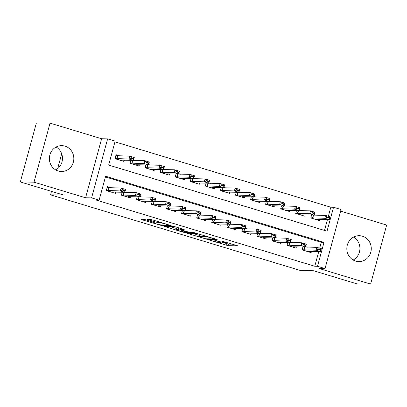 <?xml version="1.0" encoding="UTF-8"?>
<svg xmlns="http://www.w3.org/2000/svg" width="407" height="407" viewBox="0 0 407 407"><rect width="100%" height="100%" fill="white"/><g stroke="black" fill="none" stroke-linecap="round" stroke-linejoin="round"><path stroke-width="0.61" d="M209.676 240.15L228.057 245.67L237.8 245.813L222.339 241.239A5.215 0.448 -164.8 0 1 225.656 242.577A5.215 0.448 -164.8 0 1 225.356 242.643L224.552 242.633A5.215 0.448 -164.8 0 1 218.106 241.168L214.662 240.237L217.353 241.158A5.215 0.448 -164.8 0 1 220.67 242.496A5.215 0.448 -164.8 0 1 220.37 242.562L219.566 242.547A5.215 0.448 -164.8 0 1 213.12 241.086L209.676 240.15M56.115 147.024A12.948 12.225 -89 0 1 62.464 158.593A12.948 12.225 -89 0 1 55.728 169.948M58.221 171.026A12.948 12.225 91 0 0 61.386 171.525A12.948 12.225 91 0 0 73.692 160.475A12.948 12.225 91 0 0 64.983 146.133A12.948 12.225 91 0 0 61.818 145.635A12.948 12.225 91 0 0 49.512 156.685A12.948 12.225 91 0 0 58.221 171.026M353.179 260.017A12.948 12.225 91 0 0 359.915 248.662A12.948 12.225 91 0 0 353.561 237.093M355.667 261.096A12.948 12.225 91 0 0 358.832 261.594A12.948 12.225 91 0 0 371.138 250.544A12.948 12.225 91 0 0 362.434 236.202A12.948 12.225 91 0 0 359.269 235.704A12.948 12.225 91 0 0 346.962 246.754A12.948 12.225 91 0 0 355.667 261.096M145.782 219.831L143.768 219.373L140.964 219.348L142.002 219.765L161.462 225.503L171.199 225.646L152.722 219.948L150.707 219.49L147.344 219.454L155.845 222.136L159.483 222.619A4.36 0.371 -164.8 0 1 164.209 223.647A4.36 0.371 -164.8 0 1 167.638 224.959A4.36 0.371 -164.8 0 1 167.389 225.015L161.04 224.908A4.36 0.371 -164.8 0 1 156.308 223.881A4.36 0.371 -164.8 0 1 152.879 222.568A4.36 0.371 -164.8 0 1 153.129 222.512L154.284 222.507L153.246 222.09L145.782 219.831M99.12 200.173L91.59 197.894L107.631 138.848L115.161 141.132L108.659 165.064L327.04 231.191L333.542 207.255L341.076 209.539L325.03 268.579L317.501 266.3L324.008 242.363L105.627 176.236L99.12 200.173L96.393 200.127L314.774 266.254L317.501 266.3M325.03 268.579L319.027 268.478L370.609 284.096L356.959 283.872L313.66 270.757L300.554 270.538L50.544 194.836L63.65 195.055L20.35 181.944L34 182.173L85.587 197.792L91.59 197.894M187.032 233.252L207.433 239.428L217.175 239.57L196.683 233.409L187.032 233.252M182.433 232.01L163.955 226.307L173.692 226.45L175.707 226.908L184.208 229.584L180.204 229.543L181.146 229.98L188.11 231.934L192.185 232.005L194.322 232.616L184.447 232.468L182.433 232.01L182.534 231.639M20.35 181.944L36.391 122.904L50.041 123.128L34 182.173M370.609 284.096L386.65 225.056L340.644 211.126M120.289 155.983L116.066 154.706L114.983 158.694L124.018 161.431L124.344 160.231M135.348 160.546L133.588 160.012M150.407 165.105L148.652 164.57M165.471 169.663L163.711 169.134M180.53 174.227L178.77 173.692M195.589 178.785L193.834 178.256M210.653 183.348L208.893 182.814M225.712 187.907L223.952 187.373M240.771 192.465L239.016 191.936M255.835 197.029L254.075 196.495M270.894 201.587L269.134 201.058M285.953 206.151L284.198 205.616M301.017 210.709L299.257 210.175M302.894 246.978L302.101 249.898L311.136 252.63L311.462 251.429M287.835 242.419L287.042 245.335L296.077 248.072L296.403 246.871M272.771 237.856L271.978 240.776L281.018 243.513L281.344 242.307M257.712 233.297L256.919 236.213L265.954 238.95L266.28 237.749M242.653 228.734L241.86 231.654L250.895 234.391L251.221 233.191M227.589 224.176L226.796 227.096L235.836 229.828L236.162 228.627M212.53 219.617L211.737 222.532L220.772 225.269L221.098 224.069M197.471 215.054L196.678 217.974L205.713 220.711L206.039 219.505M182.407 210.495L181.614 213.41L190.654 216.148L190.98 214.947M167.348 205.932L166.555 208.852L175.59 211.589L175.916 210.388M152.289 201.373L151.496 204.294L160.531 207.026L160.857 205.825M137.225 196.815L136.431 199.73L145.472 202.467L145.798 201.267M122.166 192.252L121.372 195.172L130.408 197.909L130.733 196.703M314.774 266.254L318.767 251.551M319.678 248.194L321.276 242.318L105.428 176.959M307.407 247.186L305.647 246.652M292.343 242.623L290.588 242.094M277.284 238.064L275.524 237.53M262.225 233.501L260.465 232.972M247.161 228.943L245.406 228.408M232.102 224.384L230.342 223.85M217.043 219.821L215.283 219.292M201.979 215.262L200.224 214.728M186.92 210.699L185.16 210.17M171.861 206.14L170.101 205.606M156.797 201.582L155.042 201.048M141.738 197.019L139.977 196.484M126.679 192.46L124.918 191.926M111.615 187.897L107.397 186.62L106.313 190.608L115.349 193.345L115.674 192.145M328.347 216.28L330.815 207.214L114.967 141.85M324.506 230.423L327.437 219.638M316.076 215.267L314.316 214.738M320.136 219.515L319.81 220.716L310.77 217.979L311.564 215.064M305.072 214.957L304.746 216.158L295.711 213.421L296.505 210.505M290.013 210.394L289.687 211.594L280.652 208.862L281.446 205.942M274.954 205.835L274.628 207.036L265.588 204.299L266.382 201.384M259.89 201.272L259.564 202.477L250.529 199.74L251.323 196.82M244.831 196.713L244.505 197.914L235.47 195.177L236.263 192.262M229.772 192.155L229.446 193.356L220.406 190.618L221.199 187.703M214.708 187.591L214.382 188.792L205.347 186.06L206.14 183.14M199.649 183.033L199.323 184.234L190.288 181.497L191.081 178.581M184.59 178.47L184.264 179.675L175.224 176.938L176.017 174.018M169.526 173.911L169.2 175.112L160.165 172.375L160.958 169.46M154.467 169.353L154.141 170.553L145.106 167.816L145.899 164.901M139.408 164.789L139.082 165.99L130.042 163.258L130.835 160.338M61.686 153.821L57.652 168.671M51.486 191.371L50.544 194.836M85.587 197.792L101.628 138.751L50.041 123.128M101.628 138.751L107.631 138.848M330.815 207.214L333.542 207.255M321.276 242.318L324.008 242.363M221.087 241.987L228.49 244.078L232.636 244.144M192.536 233.343L199.384 235.414M204.543 238.492L205.957 238.812L214.423 238.95L211.62 237.998A5.215 0.448 -164.8 0 0 205.174 236.533L199.384 236.436A5.215 0.448 -164.8 0 0 199.084 236.503A5.215 0.448 -164.8 0 0 202.401 237.841L204.543 238.492M199.084 236.503L199.522 234.91A5.215 0.448 -164.8 0 1 199.822 234.844L202.035 234.88M176.2 228.393L169.546 226.378M176.145 229.472A4.36 0.371 -164.8 0 0 175.895 229.528A4.36 0.371 -164.8 0 0 179.324 230.84A4.36 0.371 -164.8 0 0 184.05 231.868L186.386 231.883L180.398 229.965L176.145 229.472L176.577 227.879A4.36 0.371 -164.8 0 0 176.328 227.93L175.895 229.528M179.197 227.966L178.815 227.915L178.383 229.512M176.577 227.879L178.815 227.915M313.38 215.094L313.838 215.232M326.923 217.46L329.182 218.142L329.314 217.664L327.055 216.977L326.923 217.46L324.761 218.3L325.539 215.43L330.057 216.799L329.278 219.668L324.761 218.3L310.816 217.821M327.055 216.977L325.539 215.43L312.464 215.079M310.795 217.903L317.017 219.79L317.267 219.47L329.278 219.668L329.182 218.142M329.314 217.664L330.057 216.799M305.169 247.146L304.711 247.008M302.147 249.735L316.086 250.213L316.87 247.344L321.388 248.713L320.609 251.582L308.592 251.384L308.323 251.78M318.254 249.374L320.513 250.056L320.645 249.577L318.381 248.896L318.254 249.374L316.086 250.213L320.609 251.582L320.513 250.056M303.795 246.993L316.87 247.344L318.381 248.896M321.388 248.713L320.645 249.577M298.321 210.536L298.779 210.673M311.864 212.897L314.123 213.583L314.255 213.1L311.996 212.418L311.864 212.897L309.696 213.741L310.48 210.867L314.998 212.235L314.219 215.11L309.696 213.741L295.757 213.258M311.996 212.418L310.48 210.867L297.405 210.521M295.731 213.344L301.958 215.232L302.203 214.906L314.219 215.11L314.123 213.583M314.255 213.1L314.998 212.235M283.262 205.973L283.715 206.11M296.805 208.338L299.064 209.02L299.191 208.542L296.932 207.86L296.805 208.338L294.637 209.178L295.421 206.308L299.939 207.677L299.155 210.546L294.637 209.178L280.693 208.699M296.932 207.86L295.421 206.308L282.341 205.957M280.672 208.786L286.899 210.668L287.144 210.348L299.155 210.546L299.064 209.02M299.191 208.542L299.939 207.677M268.198 201.414L268.656 201.551M281.741 203.775L284 204.462L284.132 203.983L281.873 203.297L281.741 203.775L279.578 204.619L280.357 201.745L284.875 203.113L284.096 205.988L279.578 204.619L265.634 204.141M281.873 203.297L280.357 201.745L267.282 201.399M265.613 204.222L271.835 206.11L272.085 205.784L284.096 205.988L284 204.462M284.132 203.983L284.875 203.113M253.139 196.851L253.597 196.993M266.682 199.216L268.941 199.898L269.073 199.42L266.814 198.738L266.682 199.216L264.514 200.061L265.298 197.186L269.816 198.555L269.037 201.424L264.514 200.061L250.575 199.578M266.814 198.738L265.298 197.186L252.223 196.835M250.549 199.664L256.776 201.546L257.021 201.226L269.037 201.424L268.941 199.898M269.073 199.42L269.816 198.555M290.105 242.587L289.652 242.45M287.083 245.177L301.027 245.655L301.811 242.781L306.329 244.149L305.545 247.024L293.533 246.82L293.259 247.217M303.195 244.811L305.454 245.497L305.581 245.019L303.322 244.332L303.195 244.811L301.027 245.655L305.545 247.024L305.454 245.497M288.731 242.435L301.811 242.781L303.322 244.332M306.329 244.149L305.581 245.019M275.046 238.024L274.588 237.886M272.024 240.613L285.968 241.097L286.747 238.222L291.264 239.591L290.486 242.46L278.474 242.262L278.2 242.658M288.131 240.252L290.389 240.934L290.522 240.456L288.263 239.774L288.131 240.252L285.968 241.097L290.486 242.46L290.389 240.934M273.672 237.871L286.747 238.222L288.263 239.774M291.264 239.591L290.522 240.456M259.987 233.465L259.529 233.328M256.965 236.055L270.904 236.533L271.688 233.664L276.205 235.027L275.427 237.902L263.41 237.703L263.141 238.1M273.072 235.689L275.33 236.375L275.463 235.897L273.199 235.21L273.072 235.689L270.904 236.533L275.427 237.902L275.33 236.375M258.613 233.313L271.688 233.664L273.199 235.21M276.205 235.027L275.463 235.897M244.922 228.907L244.47 228.765M241.9 231.491L255.845 231.975L256.624 229.1L261.146 230.469L260.363 233.343L248.351 233.14L248.077 233.537M258.013 231.13L260.271 231.812L260.399 231.334L258.14 230.652L258.013 231.13L255.845 231.975L260.363 233.343L260.271 231.812M243.549 228.749L256.624 229.1L258.14 230.652M261.146 230.469L260.399 231.334M238.08 192.292L238.533 192.43M251.623 194.653L253.882 195.34L254.009 194.861L251.75 194.175L251.623 194.653L249.455 195.497L250.239 192.628L254.757 193.991L253.973 196.866L249.455 195.497L235.511 195.019M251.75 194.175L250.239 192.628L237.159 192.277M235.49 195.101L241.717 196.988L241.962 196.667L253.973 196.866L253.882 195.34M254.009 194.861L254.757 193.991M229.863 224.343L229.406 224.206M226.841 226.933L240.786 227.411L241.565 224.542L246.082 225.91L245.304 228.78L233.292 228.581L233.018 228.978M242.948 226.572L245.207 227.254L245.34 226.775L243.081 226.094L242.948 226.572L240.786 227.411L245.304 228.78L245.207 227.254M228.49 224.191L241.565 224.542L243.081 226.094M246.082 225.91L245.34 226.775M223.016 187.734L223.474 187.871M236.559 190.094L238.817 190.781L238.95 190.298L236.691 189.616L236.559 190.094L234.396 190.939L235.175 188.065L239.692 189.433L238.914 192.308L234.396 190.939L220.452 190.456M236.691 189.616L235.175 188.065L222.1 187.719M220.431 190.542L226.653 192.43L226.903 192.104L238.914 192.308L238.817 190.781M238.95 190.298L239.692 189.433M214.804 219.785L214.347 219.648M211.782 222.375L225.722 222.853L226.506 219.978L231.023 221.347L230.245 224.221L218.228 224.018L217.959 224.415M227.889 222.008L230.148 222.695L230.281 222.217L228.017 221.53L227.889 222.008L225.722 222.853L230.245 224.221L230.148 222.695M213.431 219.632L226.506 219.978L228.017 221.53M231.023 221.347L230.281 222.217M207.957 183.17L208.415 183.308M221.5 185.536L223.758 186.218L223.891 185.74L221.632 185.058L221.5 185.536L219.332 186.375L220.116 183.506L224.633 184.875L223.855 187.744L219.332 186.375L205.393 185.897M221.632 185.058L220.116 183.506L207.041 183.155M205.367 185.984L211.594 187.866L211.838 187.546L223.855 187.744L223.758 186.218M223.891 185.74L224.633 184.875M199.74 215.222L199.282 215.084M196.718 217.811L210.663 218.289L211.442 215.42L215.964 216.789L215.181 219.658L203.169 219.459L202.895 219.856M212.83 217.45L215.089 218.132L215.217 217.653L212.958 216.972L212.83 217.45L210.663 218.289L215.181 219.658L215.089 218.132M198.367 215.069L211.442 215.42L212.958 216.972M215.964 216.789L215.217 217.653M192.898 178.612L193.35 178.749M206.441 180.973L208.699 181.659L208.827 181.181L206.568 180.494L206.441 180.973L204.273 181.817L205.057 178.943L209.574 180.311L208.791 183.186L204.273 181.817L190.328 181.339M206.568 180.494L205.057 178.943L191.977 178.597M190.308 181.42L196.535 183.308L196.779 182.982L208.791 183.186L208.699 181.659M208.827 181.181L209.574 180.311M184.681 210.663L184.223 210.526M181.659 213.253L195.604 213.731L196.383 210.857L200.9 212.225L200.122 215.1L188.105 214.896L187.836 215.298M197.766 212.886L200.025 213.573L200.158 213.095L197.899 212.408L197.766 212.886L195.604 213.731L200.122 215.1L200.025 213.573M183.308 210.511L196.383 210.857L197.899 212.408M200.9 212.225L200.158 213.095M177.834 174.048L178.291 174.186M191.376 176.414L193.635 177.096L193.768 176.618L191.509 175.936L191.376 176.414L189.214 177.259L189.993 174.384L194.51 175.753L193.732 178.622L189.214 177.259L175.269 176.775M191.509 175.936L189.993 174.384L176.918 174.033M175.244 176.862L181.471 178.744L181.72 178.424L193.732 178.622L193.635 177.096M193.768 176.618L194.51 175.753M169.622 206.105L169.164 205.962M166.6 208.689L180.54 209.173L181.324 206.298L185.841 207.667L185.063 210.541L173.046 210.338L172.777 210.734M182.707 208.328L184.966 209.01L185.099 208.532L182.835 207.85L182.707 208.328L180.54 209.173L185.063 210.541L184.966 209.01M168.249 205.947L181.324 206.298L182.835 207.85M185.841 207.667L185.099 208.532M162.775 169.49L163.232 169.627M176.317 171.851L178.576 172.537L178.709 172.059L176.445 171.372L176.317 171.851L174.15 172.695L174.934 169.826L179.451 171.189L178.673 174.064L174.15 172.695L160.21 172.217M176.445 171.372L174.934 169.826L161.859 169.475M160.185 172.298L166.412 174.186L166.656 173.865L178.673 174.064L178.576 172.537M178.709 172.059L179.451 171.189M154.558 201.541L154.1 201.404M151.536 204.131L165.481 204.609L166.26 201.74L170.782 203.108L169.999 205.978L157.987 205.779L157.713 206.176M167.648 203.77L169.907 204.451L170.034 203.973L167.776 203.286L167.648 203.77L165.481 204.609L169.999 205.978L169.907 204.451M153.185 201.389L166.26 201.74L167.776 203.286M170.782 203.108L170.034 203.973M147.716 164.927L148.168 165.069M161.258 167.292L163.517 167.979L163.645 167.496L161.386 166.814L161.258 167.292L159.091 168.137L159.875 165.262L164.392 166.631L163.609 169.505L159.091 168.137L145.146 167.653M161.386 166.814L159.875 165.262L146.795 164.911M145.126 167.74L151.353 169.627L151.597 169.302L163.609 169.505L163.517 167.979M163.645 167.496L164.392 166.631M139.499 196.983L139.041 196.846M136.477 199.572L150.422 200.051L151.201 197.176L155.718 198.545L154.94 201.419L142.923 201.216L142.654 201.613M152.584 199.206L154.843 199.893L154.975 199.415L152.717 198.728L152.584 199.206L150.422 200.051L154.94 201.419L154.843 199.893M138.126 196.83L151.201 197.176L152.717 198.728M155.718 198.545L154.975 199.415M132.651 160.368L133.109 160.506M146.194 162.734L148.453 163.416L148.586 162.937L146.327 162.256L146.194 162.734L144.032 163.573L144.811 160.704L149.328 162.072L148.55 164.942L144.032 163.573L130.087 163.095M146.327 162.256L144.811 160.704L131.736 160.353M130.062 163.182L136.289 165.064L136.538 164.743L148.55 164.942L148.453 163.416M148.586 162.937L149.328 162.072M124.44 192.419L123.982 192.282M121.418 195.009L135.358 195.487L136.142 192.618L140.659 193.986L139.881 196.856L127.864 196.657L127.595 197.054M137.525 194.648L139.784 195.329L139.911 194.851L137.652 194.17L137.525 194.648L135.358 195.487L139.881 196.856L139.784 195.329M123.067 192.267L136.142 192.618L137.652 194.17M140.659 193.986L139.911 194.851M115.909 155.296L118.05 155.947M131.135 158.17L133.394 158.857L133.527 158.379L131.263 157.692L131.135 158.17L128.968 159.015L129.752 156.14L134.269 157.509L133.491 160.383L128.968 159.015L115.028 158.537M131.263 157.692L129.752 156.14L115.807 155.662M115.003 158.618L121.23 160.506L121.474 160.18L133.491 160.383L133.394 158.857M133.527 158.379L134.269 157.509M109.376 187.861L107.234 187.21M106.354 190.451L120.299 190.929L121.077 188.054L125.6 189.423L124.817 192.297L112.805 192.094L112.53 192.496M122.466 190.084L124.725 190.771L124.852 190.293L122.593 189.606L122.466 190.084L120.299 190.929L124.817 192.297L124.725 190.771M107.138 187.576L121.077 188.054L122.593 189.606M125.6 189.423L124.852 190.293M228.49 244.078L228.057 245.67M226.475 243.62L226.043 245.218M207.595 238.838L207.433 239.428M188.09 233.267L187.978 233.689M205.352 235.882L205.174 236.533M199.822 234.844L199.384 236.436M165.105 226.307L164.988 226.73M180.525 228.363L180.204 229.543M184.605 231.878L184.447 232.468M153.246 222.09L153.129 222.512M159.636 222.039L159.483 222.619M158.135 221.586L157.86 222.588M156.156 220.986L155.845 222.136M148.494 219.454L148.382 219.872M161.62 224.918L161.462 225.503M159.544 224.684L159.447 225.051M142.114 219.348L142.002 219.765M313.288 215.201L312.51 218.076M313.527 215.227L312.744 218.101M304.075 250.015L304.853 247.141M303.841 249.99L304.619 247.115M302.121 249.822L308.348 251.704M298.229 210.643L297.451 213.517M298.468 210.668L297.685 213.538M283.17 206.084L282.387 208.954M283.404 206.105L282.626 208.979M268.106 201.521L267.328 204.395M268.345 201.546L267.562 204.416M253.047 196.963L252.269 199.832M253.286 196.983L252.503 199.857M289.016 245.452L289.794 242.582M288.777 245.431L289.56 242.557M287.062 245.258L293.289 247.146M273.952 240.893L274.735 238.019M273.718 240.868L274.496 237.998M271.998 240.7L278.225 242.582M258.893 236.335L259.671 233.46M258.659 236.309L259.437 233.435M256.939 236.136L263.166 238.024M243.834 231.771L244.612 228.902M243.595 231.746L244.378 228.876M241.88 231.578L248.107 233.465M237.988 192.399L237.205 195.274M238.222 192.425L237.444 195.299M228.77 227.213L229.553 224.338M228.536 227.187L229.314 224.313M226.816 227.02L233.043 228.902M222.924 187.841L222.146 190.71M223.163 187.866L222.38 190.735M213.711 222.649L214.489 219.78M213.477 222.629L214.255 219.755M211.757 222.456L217.984 224.343M207.865 183.282L207.087 186.152M208.099 183.303L207.321 186.177M198.652 218.091L199.43 215.217M198.413 218.066L199.196 215.196M196.698 217.898L202.925 219.78M192.806 178.719L192.023 181.593M193.04 178.744L192.262 181.614M183.588 213.533L184.371 210.658M183.353 213.507L184.132 210.633M181.634 213.334L187.861 215.222M177.742 174.16L176.964 177.03M177.981 174.181L177.198 177.055M168.529 208.969L169.307 206.1M168.295 208.944L169.073 206.074M166.575 208.776L172.802 210.663M162.683 169.597L161.905 172.471M162.917 169.622L162.139 172.497M153.47 204.411L154.248 201.536M153.23 204.385L154.014 201.511M151.516 204.212L157.743 206.1M147.624 165.038L146.841 167.908M147.858 165.064L147.08 167.933M138.405 199.847L139.189 196.978M138.171 199.827L138.95 196.952M136.452 199.654L142.679 201.541M132.56 160.475L131.782 163.349M132.799 160.5L132.016 163.375M123.346 195.289L124.125 192.414M123.112 195.263L123.891 192.394M121.393 195.095L127.62 196.978M117.501 155.917L116.723 158.791M117.735 155.942L116.957 158.811M108.287 190.73L109.066 187.856M108.048 190.705L108.832 187.831M106.334 190.532L112.561 192.419M220.823 241.921L220.67 242.496M225.793 242.073L225.656 242.577M214.56 238.67L214.489 238.94M180.443 228.342L180.108 229.563M186.467 231.588L186.386 231.883M153.027 222.024L152.879 222.568M167.765 224.501L167.638 224.959"/></g></svg>
